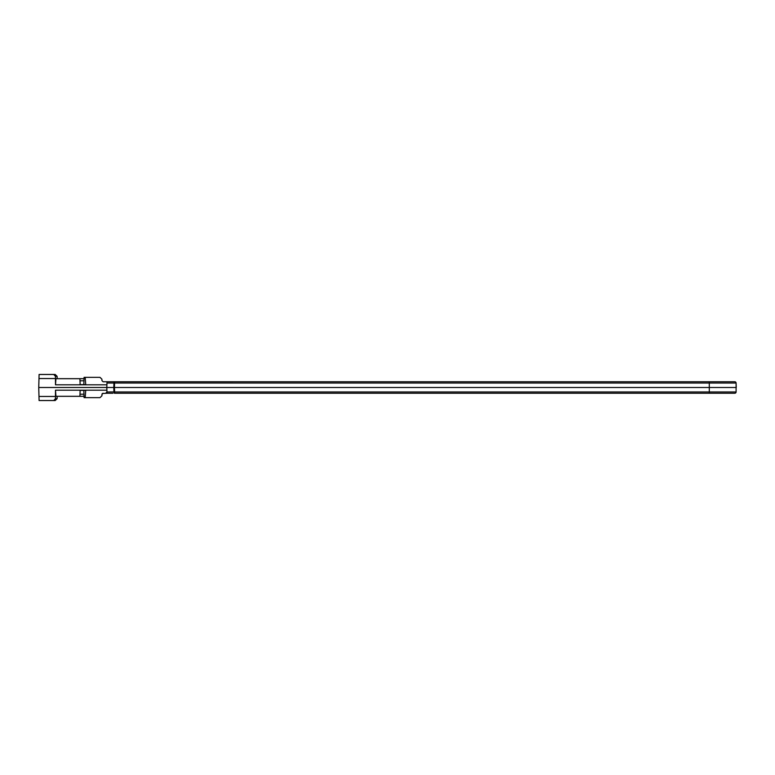 <?xml version="1.0" encoding="UTF-8"?>
<svg xmlns="http://www.w3.org/2000/svg" width="775" height="775" viewBox="0 0 775 775"><rect width="100%" height="100%" fill="white"/><g stroke="black" fill="none" stroke-linecap="round" stroke-linejoin="round"><path stroke-width="1.16" d="M114.564 383.082L114.458 387.5L113.789 387.5L736.25 387.5L736.095 383.044L736.095 391.956A1.337 1.337 0 0 1 734.758 393.245L114.613 393.245A1.337 0.668 -90 0 1 113.944 391.976L113.789 387.5L106.814 387.5L107.008 381.755L103.114 381.755L101.971 380.661L101.893 379.159L99.975 377.347L85.192 377.347L85.725 384.623L80.135 384.623L83.826 384.623L84.087 377.347L85.192 377.347M97.611 397.653L84.087 397.653L83.826 390.377L80.135 390.377L79.922 396.316L55.945 396.316L55.49 390.183L55.451 398.679L57.108 398.679L57.185 396.316M84.039 378.684L55.945 378.684L55.49 384.817L55.451 376.321L53.737 374.47L55.19 374.47L57.108 376.321L55.19 374.47L39.089 374.47L53.737 374.47M57.185 378.684L57.108 376.321L55.451 376.321M55.287 378.558L38.983 378.558L38.75 387.5L106.814 387.5L106.969 391.976L114.564 391.918M106.902 384.817L55.49 384.817M114.458 387.5L114.613 391.956L736.095 391.956A1.337 1.337 0 0 1 734.758 393.245M107.008 381.755L734.758 381.755A1.337 1.337 0 0 1 736.095 383.044L106.969 383.024M53.737 400.53L39.089 400.53L55.19 400.53L57.108 398.679L55.19 400.53L53.737 400.53L55.451 398.679M113.063 381.755L114.613 381.755A1.337 0.668 90 0 0 113.944 383.024L113.789 387.5M112.956 393.245L107.008 393.245L106.969 391.976M97.35 397.653L99.975 397.653L101.893 395.841L102.174 393.729M55.19 400.53L57.108 398.679M79.922 378.684L80.135 384.623M79.999 380.796L83.962 380.796M38.983 378.558L39.089 374.47L55.19 374.47M79.999 394.204L83.962 394.204M39.089 400.53L38.75 387.5M88.641 397.653L85.192 397.653L85.725 390.377L80.135 390.377M55.287 396.442L38.983 396.442M106.902 390.183L55.49 390.183M106.233 392.508L106.998 393.245L102.368 393.526M101.893 395.841L101.971 394.339L103.114 393.245M84.039 396.316L79.922 396.316M709.29 393.245L709.29 381.755M114.613 381.755L114.613 383.044M734.758 381.755A1.337 1.337 0 0 1 736.095 383.044M114.613 391.956L114.613 393.245"/></g></svg>
